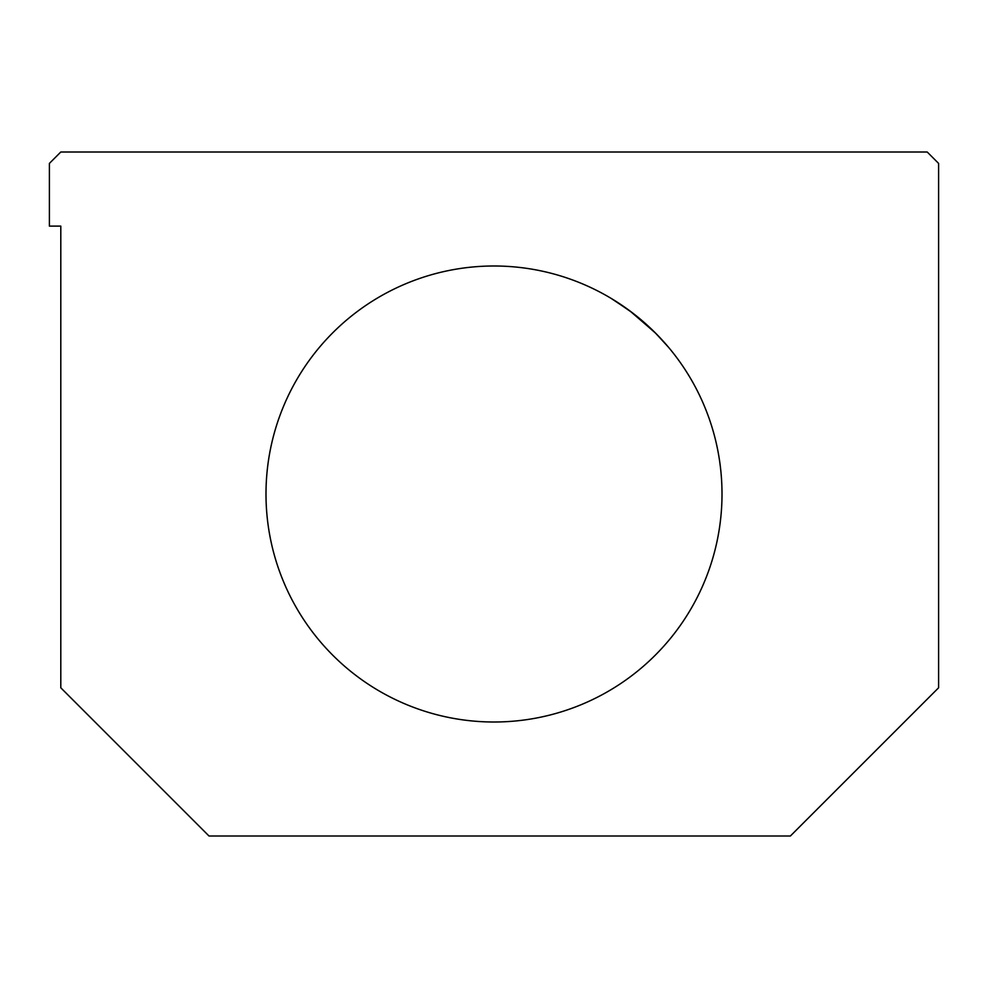 <?xml version="1.0" encoding="UTF-8"?>
<svg xmlns="http://www.w3.org/2000/svg" width="988" height="988" viewBox="0 0 988 988"><rect width="100%" height="100%" fill="white"/><g stroke="black" fill="none" stroke-linecap="round" stroke-linejoin="round"><path stroke-width="1.48" d="M494 722.006A228.006 228.006 0 0 1 265.994 494A228.006 228.006 0 0 1 494 265.994A228.006 228.006 0 0 1 722.006 494A228.006 228.006 0 0 1 494 722.006M613.919 300.08L632.221 312.677L655.797 333.364L668.357 347.084M667.283 345.812L654.958 332.511L629.924 310.948L611.3 298.487M938.6 687.796L790.4 835.996L208.999 835.996L60.799 687.796L60.799 226.104L49.4 226.104L49.4 163.403L60.799 152.004L927.201 152.004L938.6 163.403L938.6 687.796"/></g></svg>
